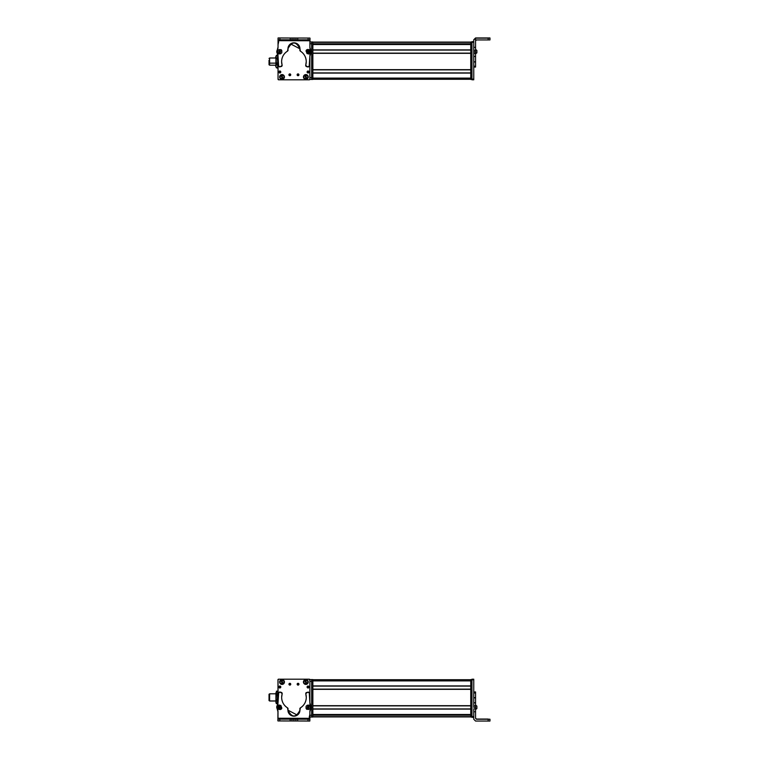<?xml version="1.0" encoding="UTF-8"?>
<svg xmlns="http://www.w3.org/2000/svg" width="759" height="759" viewBox="0 0 759 759"><rect width="100%" height="100%" fill="white"/><g stroke="black" fill="none" stroke-linecap="round" stroke-linejoin="round"><path stroke-width="1.14" d="M278.031 69.676L278.031 62.599L278.031 69.676M278.031 73.082L278.031 78.111A1.205 1.205 0 0 0 278.031 78.13L278.031 73.082M275.934 65.198L269.625 65.198L269.625 63.139L275.934 63.139L269.625 63.139L269.625 57.997L275.934 57.997L275.934 64.449M269.625 60.056L269.625 63.139M269.028 62.959L269.028 60.236L269.028 62.959L269.625 62.959L269.028 62.959L269.028 64.781L269.625 64.781M277.737 64.657L277.737 58.538L277.737 64.657M277.737 66.365L277.737 57.01M277.253 55.36L277.737 56.83L277.253 55.36L276.418 55.36L277.253 55.36L277.737 56.83L277.737 61.422L277.253 58.301L277.737 56.83L277.253 58.301L276.418 58.301L275.934 56.83L276.418 55.36L275.934 57.997L275.934 56.83L276.418 58.301L277.253 58.301L277.737 61.422L277.737 66.185L277.253 64.543L277.737 61.422L277.253 64.543L276.418 64.543L275.934 56.83L276.418 64.543L277.253 64.543L277.737 66.185L277.253 67.836L277.737 66.185L277.253 67.836L276.418 67.836L275.934 66.185L276.418 64.543L275.934 66.185L275.934 61.422L275.934 66.185L276.418 67.836L277.253 67.836M276.418 55.36L275.934 56.83M276.418 67.836L275.934 66.365M275.934 64.657L275.934 58.538M278.031 54.99L277.557 55.881L277.557 54.99L276.466 55.36M275.754 57.997L275.754 56.792L275.754 57.997M277.557 67.314L277.557 68.206L277.557 67.314M275.754 65.198L275.754 66.403L275.754 65.198M310.004 38.14L309.985 41.963L310.004 38.14M278.155 37.95L287.357 38.007L278.155 37.95M278.031 42.333A0.598 0.598 0 0 1 278.041 42.219A0.598 0.598 0 0 0 278.031 42.333L278.031 44.734L278.629 41.726L278.041 43.851L278.041 42.343A0.598 0.598 0 0 1 278.041 42.286L278.041 42.276A0.598 0.598 0 0 0 278.041 42.343L278.041 43.851L278.041 42.343M309.928 79.126L309.33 79.723M309.729 79.572A0.598 0.598 0 0 0 309.852 79.42A0.598 0.598 0 0 1 309.255 79.809L278.638 79.809L278.041 79.202L278.041 62.627L278.041 79.202A0.598 0.598 0 0 0 278.638 79.809L309.255 79.809L278.638 79.809A0.598 0.598 0 0 1 278.581 79.799M278.031 42.561L278.031 44.544L278.031 42.561A0.598 0.598 0 0 1 278.041 42.523A0.598 0.598 0 0 0 278.031 42.561L278.031 44.639L278.638 41.963L278.031 44.639L278.031 42.561A0.598 0.598 0 0 1 278.041 42.523A0.598 0.598 0 0 0 278.031 42.561L278.638 41.963M278.031 68.206L278.031 78.832A0.598 0.598 0 0 0 278.041 78.87A0.598 0.598 0 0 1 278.031 78.832L278.031 68.206L276.466 67.836M278.638 79.429L278.031 78.832L278.031 62.599L278.031 78.832L278.638 79.429L278.031 78.832L278.031 62.599L278.031 78.832A0.598 0.598 0 0 0 278.041 78.87M312.86 73.092L312.86 78.111L470.76 78.111L312.86 78.111L312.86 73.092L470.76 73.092L470.76 78.111L470.76 73.092L312.86 73.092M312.86 53.32L312.86 69.676L470.76 69.676L312.86 69.676L312.86 53.32L470.76 53.32L470.76 69.676L470.76 53.32L312.86 53.32M312.86 44.515L312.86 49.895L470.76 49.895L312.86 49.895L312.86 44.515L470.76 44.515L470.76 49.895L470.76 44.515L312.86 44.515M312.86 79.306L470.76 79.306L312.86 79.306M312.86 72.911L470.76 72.911L312.86 72.911M312.86 69.856L470.76 69.856L312.86 69.856M312.86 53.139L470.76 53.139L312.86 53.139M312.86 50.075L470.76 50.075L312.86 50.075M312.86 44.345L470.76 44.345L312.86 44.335M462.952 43.927L312.86 43.927L462.952 43.927M312.86 43.794L470.76 43.794L312.86 43.794M312.86 42.314L470.76 42.314L312.86 42.314M312.86 42.267L470.76 42.267L312.86 42.267M312.86 42.087L470.76 42.087L312.86 42.087M475.561 38.14L488.17 38.14L488.17 39.942L476.462 39.942L475.561 40.844L476.462 39.942L489.972 39.933L488.17 39.942L488.17 38.14L475.561 38.14L473.758 39.942L473.758 56.479L473.758 39.753L475.561 38.14L475.561 47.324L475.561 37.95L473.758 39.753L473.758 41.66L473.758 39.753L475.561 38.14M475.561 50.36L475.561 47.324L473.758 47.324L475.561 47.324L475.561 50.36L473.758 50.36L475.561 50.36L475.561 51.887L475.561 50.36M475.561 53.396L475.561 51.887L473.758 51.887L475.561 51.887L475.561 53.396L473.758 53.396L475.561 53.396L475.561 56.479L475.561 53.396M475.561 61.83L475.561 56.479L473.758 56.479L475.561 56.479L475.561 61.83L473.758 61.83L475.561 61.83M475.561 66.185L475.561 61.944L473.758 61.944L475.561 61.944L475.561 66.185L473.758 66.185L475.561 66.185L475.561 67.048L475.561 66.185M488.17 37.95L475.561 37.95L489.972 37.959L477.809 38.045L489.972 38.064L488.17 38.14L489.972 38.13L489.972 39.933L489.972 37.959L488.17 37.95M475.561 67.001L473.758 67.001M489.972 39.819L489.972 38.026L489.972 39.866L489.972 38.064L477.809 38.045L489.972 38.026L489.972 39.819M489.972 38.026L489.972 39.866M475.561 50.189L475.561 49.458M475.561 54.012L476.88 52.58M476.88 52.893L476.88 50.455L475.561 49.326L475.561 51.432M476.88 51.584L476.88 51.071M475.561 51.28L475.561 50.445M476.88 52.769L475.561 53.889L475.561 51.792M475.561 49.43L475.561 50.521L475.561 49.43M476.88 52.722L476.88 50.502M476.88 50.815L476.88 51.868L476.88 50.815M473.758 42.257L471.956 42.257L471.956 41.66L473.758 41.66L471.956 41.66L471.956 42.257L473.758 42.257M471.956 79.126L471.956 42.257L471.956 79.126L473.758 79.126L471.956 79.126L471.956 79.723L471.956 79.126M473.758 56.479L473.758 79.723L471.956 79.723L473.758 79.79L471.956 79.79L473.758 79.79L473.758 56.479M470.76 41.963L470.76 79.429L470.76 41.963L471.956 41.963L470.76 41.963M471.956 42.561L470.76 42.561L471.956 42.561M471.956 78.832L470.76 78.832L471.956 78.832M471.956 79.429L470.76 79.429L471.956 79.429M462.952 44.231L470.76 44.231L462.952 44.335L462.952 43.832M312.86 42.561L312.86 41.963L311.655 41.963L312.86 41.963L312.86 42.561L311.655 42.561L312.86 42.561L312.86 78.832L312.86 42.561M312.86 79.429L312.86 78.832L311.655 78.832L312.86 78.832L312.86 79.429L311.655 79.429L312.86 79.429M309.852 77.627L311.655 77.627L311.655 79.429L309.852 79.429L311.655 79.429L311.655 77.627L309.852 77.627M311.655 43.766L311.655 77.627L311.655 43.766L309.89 43.766L311.655 43.766L311.655 41.963L311.655 43.766M309.9 41.963L311.655 41.963L309.9 41.963M289.113 74.259A0.901 0.901 0 0 0 288.923 74.799A0.901 0.901 0 0 1 289.824 73.898A0.901 0.901 0 0 1 290.725 74.799A0.901 0.901 0 0 0 290.479 74.183M309.852 79.202L309.852 62.096L309.852 79.202L309.255 79.809A0.598 0.598 0 0 0 309.852 79.202L309.852 62.096L309.852 79.202A0.598 0.598 0 0 1 309.776 79.505M290.593 75.274A0.901 0.901 0 0 0 290.725 74.799A0.901 0.901 0 0 1 289.824 75.701A0.901 0.901 0 0 1 288.923 74.799L290.725 74.799L288.923 74.799L289.995 73.917M298.278 73.936L298.932 74.799A0.901 0.901 0 0 1 298.031 75.701A0.901 0.901 0 0 1 297.13 74.799L298.932 74.799L297.13 74.799L298.202 73.917M282.044 79.382C285.147 77.779 285.147 76.185 282.044 74.581C278.951 76.185 278.951 77.779 282.044 79.382L282.044 79.382A2.4 2.4 0 0 1 279.644 76.982A2.4 2.4 0 0 1 282.044 74.581A2.4 2.4 0 0 1 284.445 76.982A2.4 2.4 0 0 1 282.044 79.382M308.258 76.982C306.655 73.889 305.061 73.889 303.458 76.982C305.061 80.084 306.655 80.084 308.258 76.982L308.258 76.982A2.4 2.4 0 0 1 305.858 79.382A2.4 2.4 0 0 1 303.458 76.982A2.4 2.4 0 0 1 305.858 74.581A2.4 2.4 0 0 1 308.258 76.982M280.612 72.57A0.987 0.987 0 0 0 280.792 72.001L278.819 72.001L280.792 72.001L279.71 72.987A0.987 0.987 0 0 1 279.625 72.968L278.819 72.001A0.987 0.987 0 0 1 279.805 71.004A0.987 0.987 0 0 1 280.792 72.001A0.987 0.987 0 0 0 280.745 71.688M307.262 71.46A0.987 0.987 0 0 0 308.088 72.987A0.987 0.987 0 0 0 309.074 72.001L307.101 72.001A0.987 0.987 0 0 1 308.088 71.004A0.987 0.987 0 0 1 309.074 72.001A0.987 0.987 0 0 0 309.036 71.697M289.577 75.663A0.901 0.901 0 0 0 290.545 75.34M290.071 73.936L290.725 74.799L288.923 74.799M278.562 79.799A0.598 0.598 0 0 1 278.041 79.202M278.638 79.809L309.255 79.809M297.784 75.663A0.901 0.901 0 0 0 298.752 75.34M298.799 75.274A0.901 0.901 0 0 0 298.685 74.183M297.319 74.259A0.901 0.901 0 0 0 297.13 74.799A0.901 0.901 0 0 1 298.031 73.898A0.901 0.901 0 0 1 298.932 74.799M279.359 71.109A0.987 0.987 0 0 0 279.16 72.75M280.792 72.001A0.987 0.987 0 0 1 279.805 72.987A0.987 0.987 0 0 1 278.819 72.001M309.074 72.001A0.987 0.987 0 0 1 308.088 72.987A0.987 0.987 0 0 1 307.101 72.001M309.9 53.149A1.205 1.205 0 0 1 308.315 53.917A1.205 1.205 0 0 0 308.799 54.003M276.788 51.716A3.008 3.008 0 0 0 277.196 53.234A3.008 3.008 0 0 1 277.196 50.198A6.006 6.006 0 0 0 278.031 47.172L278.041 39.781L278.031 47.172A6.006 6.006 0 0 1 277.196 50.198A3.008 3.008 0 0 0 276.788 51.716L278.022 56.327L278.619 66.033A1.205 1.205 0 0 0 280.08 66.868L282.139 65.397A1.205 1.205 0 0 0 282.092 65.065A12.324 12.324 0 0 1 287.481 51.138L288.041 49.895A6.006 6.006 0 0 1 287.946 48.823L290.166 44.174A6.006 6.006 0 0 1 290.545 43.88L299.966 48.851L300.412 51.166C304.169 53.652 306.114 57.153 306.247 61.669A12.324 12.324 0 0 1 305.744 65.113L306.579 66.612L307.746 66.925A1.205 1.205 0 0 0 309.207 66.099A16.907 16.907 0 0 0 309.871 61.47L309.871 56.346A5.816 5.816 0 0 1 310.687 53.31A3.008 3.008 0 0 0 310.697 50.274L311.105 51.792L309.871 56.27L309.207 66.099L307.746 66.925L305.697 65.445L306.247 61.669C306.114 57.153 304.169 53.652 300.412 51.166L299.966 48.851C295.972 41.09 291.968 41.081 287.946 48.823L287.481 51.138C283.714 53.614 281.75 57.105 281.608 61.612L282.139 65.397L280.08 66.868L278.619 66.033L278.022 56.327L276.788 51.716L278.031 47.172L278.05 37.988L278.079 40.682L309.9 40.758L309.89 47.352L310.697 50.274A5.901 5.901 0 0 1 309.89 47.352L309.9 39.857L308.097 39.847L309.9 39.857L309.9 38.054L309.9 40.758L278.079 40.682L278.079 39.781L295.944 39.829L278.079 39.781L278.079 40.682L278.079 37.988L278.079 39.781L295.944 39.829L309.9 39.857L309.9 38.054L278.05 37.988L278.031 47.172L277.187 50.227M307.034 49.677L306.228 50.474A1.205 1.205 0 0 1 307.034 49.677A1.205 1.205 0 0 0 306.228 50.474M307.718 53.415L309.957 52.798M277.984 53.064L279.321 53.917A1.205 1.205 0 0 1 277.984 53.064A1.205 1.205 0 0 0 278.553 53.785M281.636 50.341L280.64 49.572A1.205 1.205 0 0 1 281.636 50.341M287.946 48.861A6.006 6.006 0 0 1 293.961 42.827A6.006 6.006 0 0 1 299.862 49.923A1.205 1.205 0 0 0 299.843 50.141L300.412 51.166A1.205 1.205 0 0 1 299.843 50.141A1.205 1.205 0 0 0 300.412 51.166A12.324 12.324 0 0 1 306.247 61.669A12.324 12.324 0 0 0 300.412 51.166M310.716 50.312A3.008 3.008 0 0 1 311.105 51.707M278.041 39.781L278.05 37.988M278.012 55.938A6.214 6.214 0 0 0 277.196 53.234A6.214 6.214 0 0 1 278.022 56.327L278.012 61.669L278.022 56.327M278.012 61.669A15.019 15.019 0 0 0 278.619 66.033A15.019 15.019 0 0 1 278.012 61.792M280.08 66.868A1.205 1.205 0 0 1 279.502 66.877M279.407 66.849A1.205 1.205 0 0 1 278.619 66.033M281.238 66.555A1.205 1.205 0 0 0 282.139 65.397M288.059 50.113A1.205 1.205 0 0 1 287.481 51.138A1.205 1.205 0 0 0 288.041 49.895A1.205 1.205 0 0 1 288.059 50.113M299.843 50.103A1.205 1.205 0 0 1 299.862 49.923A6.006 6.006 0 0 0 295.564 43.045M305.697 65.445A1.205 1.205 0 0 1 305.744 65.113A1.205 1.205 0 0 0 306.579 66.612A1.205 1.205 0 0 1 305.697 65.445M307.746 66.925L306.579 66.612L307.746 66.925A1.205 1.205 0 0 0 308.325 66.934M309.871 61.261A16.907 16.907 0 0 1 309.387 65.445M310.687 53.31A5.816 5.816 0 0 0 309.871 56.346M311.105 51.878A3.008 3.008 0 0 1 310.735 53.225M279.881 37.988L278.079 37.988L279.881 37.988L279.881 39.791L278.079 39.781L278.079 37.988L290.242 38.007L290.232 39.81L279.881 39.791L279.881 37.988M309.9 38.054L309.9 39.857L308.097 39.847L308.097 38.054L309.9 38.054M309.9 39.857L308.097 39.847L309.9 39.857M292.044 38.016L292.035 39.819L290.232 39.81L290.242 38.007L292.044 38.016L292.035 39.819L292.044 38.016L293.989 38.016L293.989 39.819L292.035 39.819L292.044 38.016M293.989 39.819L293.989 38.016L295.944 38.026L295.944 39.829L293.989 39.819M295.944 39.829L295.944 38.026L295.944 39.829L295.944 38.026L297.746 38.026L297.737 39.829L295.944 39.829M297.746 38.026L308.097 38.054L308.097 39.847L297.737 39.829L297.746 38.026M277.766 52.713L280.403 53.889L281.788 52.817L281.836 50.663L279.198 49.487L277.813 50.568L277.766 52.713L277.813 50.568L279.198 49.487L281.836 50.663L281.788 52.817L280.403 53.889L277.766 52.713M279.492 50.568L280.109 52.807L279.492 50.568M280.631 51.46L279.179 51.081L278.961 51.925L279.578 52.532L280.631 51.46L280.413 52.295L280.631 51.46L279.179 51.081L279.578 52.532L280.413 52.295L278.961 51.925L279.179 51.081L280.631 51.46L279.578 52.532L279.179 51.081L280.631 51.46M310.346 52.399L309.359 49.677L307.623 49.43L306.038 50.881L307.025 53.604L308.761 53.851L310.346 52.399L308.761 53.851L307.025 53.604L306.038 50.881L307.623 49.43L309.359 49.677L310.346 52.399M307.604 52.637C309.302 52.751 309.7 52.077 308.78 50.644C307.082 50.53 306.683 51.204 307.604 52.637C306.702 51.214 307.101 50.54 308.78 50.644C309.681 52.067 309.283 52.741 307.604 52.637M307.442 51.195L307.433 52.067L308.941 52.086L308.951 51.214L307.442 51.195L308.201 50.777L307.442 51.195L308.182 52.504L308.951 51.214L308.201 50.777L308.941 52.086L308.182 52.504L307.442 51.195L308.951 51.214L308.182 52.504L307.442 51.195M290.355 75.075A0.598 0.598 0 0 0 290.431 74.799A0.598 0.598 0 0 1 289.824 75.397A0.598 0.598 0 0 1 289.226 74.799L290.431 74.799L289.226 74.799A0.598 0.598 0 0 1 289.824 74.202A0.598 0.598 0 0 1 290.431 74.799A0.598 0.598 0 0 0 290.308 74.439L290.242 74.363M298.372 75.293A0.598 0.598 0 0 0 298.638 74.799A0.598 0.598 0 0 1 298.031 75.397A0.598 0.598 0 0 1 297.433 74.799L298.638 74.799L297.443 74.695M290.431 74.799L289.226 74.799L290.422 74.904M297.433 74.799A0.598 0.598 0 0 1 298.031 74.202A0.598 0.598 0 0 1 298.638 74.799L298.629 74.904M305.469 75.407A1.622 1.622 0 0 0 305.127 75.539L305.83 75.359A1.622 1.622 0 0 0 305.469 75.407M304.976 74.932L305.004 75.046C303.258 76.915 303.6 78.262 306.01 79.088L306.038 79.211C303.467 78.338 303.116 76.906 304.976 74.932L304.976 74.932C303.116 76.906 303.467 78.338 306.038 79.211L305.886 78.604A1.622 1.622 0 0 0 306.589 78.433L306.731 79.002L305.886 78.604L306.038 79.211L305.127 75.539M305.83 75.359L306.589 78.433M306.712 78.917L306.74 79.031C308.6 77.057 308.249 75.634 305.678 74.761L305.706 74.875C308.154 75.691 308.496 77.038 306.712 78.917C308.458 77.048 308.116 75.701 305.706 74.875L305.678 74.761C308.249 75.634 308.6 77.057 306.74 79.031L306.712 78.917M306.01 79.088C303.562 78.272 303.221 76.925 305.004 75.046L306.01 79.088M281.58 75.435A1.622 1.622 0 0 0 281.247 75.577L281.077 75.008L281.931 75.369A1.622 1.622 0 0 0 281.58 75.435M282.329 79.164L282.158 78.604A1.622 1.622 0 0 0 282.851 78.395L283.022 78.955L282.158 78.604L281.247 75.577L282.339 79.192L281.067 74.98C279.303 77.048 279.729 78.452 282.339 79.192L282.329 79.164C279.729 78.452 279.303 77.048 281.067 74.98L281.096 75.094C279.454 77.048 279.853 78.367 282.301 79.078L282.339 79.192M281.931 75.369L282.851 78.395M282.993 78.87L283.031 78.983C284.796 76.915 284.369 75.511 281.75 74.771L281.788 74.885C284.283 75.587 284.682 76.906 282.993 78.87C284.644 76.925 284.236 75.596 281.788 74.885L281.75 74.771C284.369 75.511 284.796 76.915 283.031 78.983L282.993 78.87M282.301 79.078C279.815 78.386 279.416 77.057 281.096 75.094L282.301 79.078M309.852 696.401L309.852 679.571L312.86 679.571L312.86 680.168L312.86 679.571L309.852 679.571L309.852 681.373L311.655 681.373L309.852 681.373L309.852 696.401L309.852 680.168A0.598 0.598 0 0 0 309.852 680.13A0.598 0.598 0 0 1 309.852 680.168L309.852 696.401L309.852 680.168L309.255 679.571L309.852 680.168L309.852 696.401M309.852 685.918L309.852 680.889A1.205 1.205 0 0 0 309.852 680.87L309.852 685.918M275.934 700.946L269.625 700.946L269.625 693.802L269.625 701.003L275.934 700.946M269.028 700.529L269.625 700.529L269.028 700.529L269.028 694.219L269.028 700.529M277.253 691.164L276.418 691.164L277.253 691.164L277.737 692.72L277.253 694.286L276.418 694.286L275.934 692.72L276.418 694.286L275.934 702.084L276.418 703.64L277.737 702.806L277.253 700.519L277.737 702.084L277.253 703.64L276.418 703.64L275.934 702.084L276.418 700.519L277.253 700.519L276.418 700.519L275.934 697.407L276.418 694.286L277.253 694.286L277.737 697.407L277.253 694.286L277.737 692.72L277.253 694.286L277.737 692.72L277.253 691.164L277.737 691.999L277.253 703.64L278.031 693.802M275.934 702.806L276.418 703.64L275.934 702.084L276.418 691.164M269.625 693.802L275.934 693.802L275.934 702.084L275.934 701.003L269.625 701.003M275.934 692.72L275.934 702.084M275.934 697.407C275.934 692.758 275.934 692.758 275.934 697.407M277.879 720.86L277.936 711.676L277.13 708.64L277.936 711.676L277.879 720.86M276.731 707.113L277.13 708.64L276.731 707.113L278.003 702.521L277.149 705.604A3.008 3.008 0 0 0 277.13 708.64A6.006 6.006 0 0 1 277.936 711.676A6.006 6.006 0 0 0 277.13 708.64A3.008 3.008 0 0 1 277.149 705.604A6.214 6.214 0 0 0 278.003 702.521L278.003 702.521A6.214 6.214 0 0 1 277.149 705.604M309.738 721.05L300.536 720.993L309.738 721.05M277.993 693.802L277.965 679.874L277.993 693.802L277.965 679.874L278.562 679.277M309.862 716.667L309.264 717.274L309.852 715.149L309.852 716.657A0.598 0.598 0 0 1 309.852 716.781A0.598 0.598 0 0 0 309.852 716.752L309.852 716.724A0.598 0.598 0 0 0 309.852 716.657L309.852 715.149L309.852 716.657M278.012 702.948L278.003 701.003M278.164 679.428A0.598 0.598 0 0 0 277.965 679.874A0.598 0.598 0 0 1 278.638 679.191L309.255 679.191L309.852 679.798A0.598 0.598 0 0 0 309.255 679.191L278.638 679.191L309.255 679.191A0.598 0.598 0 0 1 309.311 679.201M309.852 716.439L309.852 714.456L309.852 716.439A0.598 0.598 0 0 1 309.852 716.477A0.598 0.598 0 0 0 309.852 716.439L309.852 714.456L309.255 717.037L309.852 716.439A0.598 0.598 0 0 1 309.852 716.477A0.598 0.598 0 0 0 309.852 716.439L309.255 717.037M312.86 709.105L312.86 714.485L470.76 714.485L312.86 714.485L312.86 709.105L470.76 709.105L470.76 714.485L470.76 709.105L312.86 709.105M312.86 689.324L312.86 705.68L470.76 705.68L312.86 705.68L312.86 689.324L470.76 689.324L470.76 705.68L470.76 689.324L312.86 689.324M312.86 680.889L312.86 685.908L470.76 685.908L312.86 685.908L312.86 680.889L470.76 680.889L470.76 685.908L470.76 680.889L312.86 680.889M312.86 716.913L470.76 716.913L312.86 716.913M312.86 716.733L470.76 716.733L312.86 716.733M312.86 716.686L470.76 716.686L312.86 716.686M312.86 715.206L470.76 715.206L312.86 715.206M312.86 715.073L462.952 715.073L312.86 715.073M470.76 714.655L312.86 714.655L470.76 714.665M312.86 708.925L470.76 708.925L312.86 708.925M312.86 705.861L470.76 705.861L312.86 705.861M312.86 689.144L470.76 689.144L312.86 689.144M312.86 686.089L470.76 686.089L312.86 686.089M312.86 679.694L470.76 679.694L312.86 679.694M475.561 691.999L473.758 691.999L475.561 691.952L475.561 692.995L473.758 692.995L473.758 707.322L475.561 707.322L475.561 718.346L475.561 692.815M473.758 707.322L473.758 692.995L475.561 692.995L475.561 697.635L473.758 697.635L475.561 697.635L473.758 697.844L475.561 697.844L475.561 702.758L473.758 702.758L475.561 702.758L473.758 702.834L475.561 702.834L475.561 705.804L473.758 705.804L475.561 705.804L475.561 707.322L473.758 707.322M473.758 716.667L473.758 719.247L473.758 716.667L471.956 716.439L473.758 716.667L473.758 717.274L471.956 717.274L471.956 716.667L471.956 717.274L473.758 717.274L473.758 708.84L475.561 708.84L473.758 708.84L473.758 716.667M475.561 711.752L473.758 711.752L475.561 711.752M475.561 718.346L476.462 719.247L488.17 719.247L488.17 721.05L475.561 721.05L473.758 719.247L475.561 721.05L489.972 721.041L488.17 721.05L488.17 719.247L489.972 719.238L489.972 721.041L489.972 719.238L476.462 719.247L475.561 718.346M476.462 719.058L475.561 718.156L476.462 719.058L488.17 719.058L476.462 719.058M473.758 692.161L475.561 692.161M488.17 719.058L477.809 719.153L488.17 719.058M479.764 719.143L488.17 719.162L479.764 719.143M475.561 706.363L475.561 707.682M475.561 709.399L475.561 706.847M475.561 709.57L476.88 708.545L476.88 706.107L476.88 707.929M476.88 707.265L476.88 706.231M476.88 706.534L476.88 707.293L476.88 706.534M471.956 717.34L473.758 717.34M473.758 679.21L471.956 679.21L473.758 679.21L473.758 679.808L471.956 679.808L471.956 679.21L471.956 679.808L473.758 679.808L473.758 697.635L473.758 679.21L471.956 679.21M471.956 679.808L471.956 716.439L471.956 679.571L470.76 679.571L470.76 717.037L470.76 679.571L471.956 679.571M471.956 680.168L470.76 680.168L471.956 680.168M471.956 716.439L470.76 716.439L471.956 716.439M471.956 717.037L470.76 717.037L471.956 717.037M312.86 716.439L312.86 680.168L311.655 680.168L312.86 680.168L312.86 716.439L311.655 716.439L312.86 716.439L312.86 717.037L312.86 716.439M312.86 717.037L311.655 717.037L312.86 717.037M311.655 679.571L311.655 715.234L309.852 715.234L309.852 714.361L309.852 717.037L311.655 717.037L311.655 679.571M309.852 715.234L311.655 715.234L311.655 717.037L309.852 717.037L309.852 715.234M298.78 684.741A0.901 0.901 0 0 0 298.961 684.201A0.901 0.901 0 0 1 298.059 685.102A0.901 0.901 0 0 1 297.167 684.201A0.901 0.901 0 0 0 297.414 684.817M278.031 679.798L278.031 696.904L278.031 679.798L278.638 679.191A0.598 0.598 0 0 0 278.031 679.798L278.031 696.904L278.031 679.798A0.598 0.598 0 0 1 278.117 679.495M297.3 683.726A0.901 0.901 0 0 0 297.167 684.201A0.901 0.901 0 0 1 298.059 683.299A0.901 0.901 0 0 1 298.961 684.201L297.167 684.201L298.961 684.201A0.901 0.901 0 0 0 298.951 684.058M289.606 685.064L288.951 684.201A0.901 0.901 0 0 1 289.853 683.299A0.901 0.901 0 0 1 290.754 684.201L288.951 684.201L290.754 684.201L289.691 685.083M305.839 679.618C302.746 681.221 302.746 682.815 305.839 684.419C308.941 682.815 308.941 681.221 305.839 679.618L305.839 679.618A2.4 2.4 0 0 1 308.249 682.018A2.4 2.4 0 0 1 305.839 684.419A2.4 2.4 0 0 1 303.439 682.018A2.4 2.4 0 0 1 305.839 679.618M279.635 682.018C281.228 685.111 282.832 685.111 284.435 682.018C282.832 678.916 281.228 678.916 279.635 682.018L279.635 682.018A2.4 2.4 0 0 1 282.035 679.618A2.4 2.4 0 0 1 284.435 682.018A2.4 2.4 0 0 1 282.035 684.419A2.4 2.4 0 0 1 279.635 682.018M307.272 686.43A0.987 0.987 0 0 0 307.091 686.999L309.074 686.999L307.091 686.999L308.173 686.013A0.987 0.987 0 0 1 308.268 686.032L309.074 686.999A0.987 0.987 0 0 1 308.088 687.996A0.987 0.987 0 0 1 307.091 686.999A0.987 0.987 0 0 1 308.088 686.013A0.987 0.987 0 0 1 309.074 686.999A0.987 0.987 0 0 0 308.723 686.25M278.809 686.999L280.792 686.999A0.987 0.987 0 0 1 279.805 687.996A0.987 0.987 0 0 1 278.809 686.999A0.987 0.987 0 0 1 279.805 686.013A0.987 0.987 0 0 1 280.792 686.999A0.987 0.987 0 0 0 279.805 686.013A0.987 0.987 0 0 0 278.809 686.999M298.306 683.337A0.901 0.901 0 0 0 297.348 683.66M297.813 685.064L297.167 684.201L298.961 684.201L297.898 685.083M309.321 679.201A0.598 0.598 0 0 1 309.852 679.798M309.255 679.191L278.638 679.191M290.574 684.741A0.901 0.901 0 0 0 290.754 684.201L290.754 684.201A0.901 0.901 0 0 1 289.853 685.102A0.901 0.901 0 0 1 288.951 684.201A0.901 0.901 0 0 0 289.207 684.817M290.099 683.337A0.901 0.901 0 0 0 289.141 683.66M289.094 683.726A0.901 0.901 0 0 0 288.951 684.201M308.524 687.891A0.987 0.987 0 0 0 309.074 686.999M280.631 687.54A0.987 0.987 0 0 0 280.792 686.999M277.993 705.851A1.205 1.205 0 0 1 279.568 705.083A1.205 1.205 0 0 0 279.094 704.997M311.105 707.284A3.008 3.008 0 0 0 310.697 705.766A3.008 3.008 0 0 1 310.687 708.802A6.006 6.006 0 0 0 309.862 711.828L309.843 719.219L309.862 711.828A6.006 6.006 0 0 1 310.687 708.802A3.008 3.008 0 0 0 311.105 707.284L309.871 702.673L309.274 692.967A1.205 1.205 0 0 0 307.812 692.132L305.754 693.603A1.205 1.205 0 0 0 305.801 693.935A12.324 12.324 0 0 1 300.412 707.862L299.852 709.105A6.006 6.006 0 0 1 299.947 710.177L297.727 714.826A6.006 6.006 0 0 1 297.338 715.12L287.927 710.149L287.481 707.834C283.714 705.348 281.779 701.847 281.646 697.331A12.324 12.324 0 0 1 282.149 693.887L281.304 692.388L280.147 692.075A1.205 1.205 0 0 0 278.676 692.901A16.907 16.907 0 0 0 278.022 697.53L278.012 702.654A5.816 5.816 0 0 1 277.196 705.69A3.008 3.008 0 0 0 277.196 708.726L276.788 707.208L278.012 702.73L278.676 692.901L280.147 692.075L282.196 693.555L281.646 697.331C281.779 701.847 283.714 705.348 287.481 707.834L287.927 710.149C291.921 717.91 295.925 717.919 299.947 710.177L300.412 707.862C304.179 705.386 306.143 701.895 306.285 697.388L305.754 693.603L307.812 692.132L309.274 692.967L309.871 702.673L311.105 707.284L309.862 711.828L309.843 721.012L309.814 718.318L277.993 718.242L278.003 711.648L277.196 708.726A5.901 5.901 0 0 1 278.003 711.648L277.993 719.143L279.796 719.153L277.993 719.143L277.993 720.946L277.993 718.242L309.814 718.318L309.814 719.219L291.949 719.171L309.814 719.219L309.814 718.318L309.805 721.012L309.814 719.219L291.949 719.171L277.993 719.143L277.993 720.946L309.843 721.012L309.862 711.828L310.706 708.773M280.849 709.323L281.655 708.526A1.205 1.205 0 0 1 280.849 709.323A1.205 1.205 0 0 0 281.655 708.526M280.166 705.585L277.936 706.202M309.909 705.936L308.571 705.083A1.205 1.205 0 0 1 309.909 705.936A1.205 1.205 0 0 0 309.33 705.215M306.257 708.659L307.243 709.428A1.205 1.205 0 0 1 306.257 708.659M299.947 710.139A6.006 6.006 0 0 1 293.923 716.173A6.006 6.006 0 0 1 288.031 709.077A1.205 1.205 0 0 0 288.05 708.859L287.481 707.834A1.205 1.205 0 0 1 288.05 708.859A1.205 1.205 0 0 0 287.481 707.834A12.324 12.324 0 0 1 281.655 696.942M277.177 708.688A3.008 3.008 0 0 1 276.788 707.293M309.843 719.219L309.843 721.012M309.881 703.062A6.214 6.214 0 0 0 310.697 705.766A6.214 6.214 0 0 1 309.871 702.673L309.871 697.331L309.871 702.673M309.871 697.331A15.019 15.019 0 0 0 309.274 692.967A15.019 15.019 0 0 1 309.871 697.208M307.812 692.132A1.205 1.205 0 0 1 308.391 692.123M308.486 692.151A1.205 1.205 0 0 1 309.274 692.967M306.645 692.445A1.205 1.205 0 0 0 305.754 693.603M299.833 708.887A1.205 1.205 0 0 1 300.412 707.862A1.205 1.205 0 0 0 299.852 709.105A1.205 1.205 0 0 1 299.833 708.887M288.05 708.897A1.205 1.205 0 0 1 288.031 709.077A6.006 6.006 0 0 0 292.329 715.955M281.665 697.995A12.324 12.324 0 0 0 287.481 707.834M282.149 693.887A1.205 1.205 0 0 0 282.196 693.555A1.205 1.205 0 0 1 282.149 693.887A12.324 12.324 0 0 0 282.044 694.257M282.196 693.555A1.205 1.205 0 0 0 281.304 692.388A1.205 1.205 0 0 1 282.196 693.555M280.147 692.075L281.304 692.388L280.147 692.075A1.205 1.205 0 0 0 279.568 692.066M278.022 697.739A16.907 16.907 0 0 1 278.506 693.555M277.196 705.69A5.816 5.816 0 0 0 278.012 702.654M276.788 707.122A3.008 3.008 0 0 1 277.149 705.775M308.012 721.012L309.805 721.012L308.012 721.012L308.012 719.209L309.814 719.219L309.805 721.012L297.651 720.993L297.651 719.19L308.012 719.209L308.012 721.012M277.993 720.946L277.993 719.143L279.796 719.153L279.786 720.946L277.993 720.946M277.993 719.143L279.796 719.153L277.993 719.143M295.849 720.984L295.849 719.181L297.651 719.19L297.651 720.993L295.849 720.984L295.849 719.181L295.849 720.984L293.894 720.984L293.904 719.181L295.849 719.181L295.849 720.984M293.904 719.181L293.894 720.984L291.949 720.974L291.949 719.171L293.904 719.181M291.949 719.171L291.949 720.974L291.949 719.171L291.949 720.974L290.147 720.974L290.147 719.171L291.949 719.171M290.147 720.974L279.786 720.946L279.796 719.153L290.147 719.171L290.147 720.974M310.127 706.287L307.48 705.111L306.105 706.183L306.048 708.337L308.695 709.513L310.07 708.432L310.127 706.287L310.07 708.432L308.695 709.513L306.048 708.337L306.105 706.183L307.48 705.111L310.127 706.287M308.401 708.432L307.784 706.193L308.401 708.432M307.253 707.54L308.704 707.919L308.922 707.075L308.306 706.468L307.253 707.54L307.471 706.705L307.869 708.147L308.704 707.919L308.306 706.468L307.471 706.705L308.922 707.075L308.704 707.919L307.253 707.54L308.306 706.468L308.704 707.919L307.253 707.54M277.547 706.601L278.534 709.323L280.261 709.57L281.845 708.119L280.858 705.396L279.132 705.149L277.547 706.601L279.132 705.149L280.858 705.396L281.845 708.119L280.261 709.57L278.534 709.323L277.547 706.601M280.289 706.363C278.591 706.25 278.192 706.923 279.103 708.356C280.811 708.47 281.2 707.796 280.289 706.363C281.191 707.786 280.792 708.46 279.103 708.356C278.211 706.933 278.61 706.259 280.289 706.363M280.441 707.805L280.451 706.933L278.951 706.914L279.692 708.223L280.451 706.933L278.951 706.914L279.692 708.223L278.951 706.914L280.451 706.933L279.692 708.223L279.701 707.36L280.441 707.805L278.942 707.786L279.701 707.36L278.942 707.786L278.951 706.914L280.451 706.933L279.701 707.36L280.451 706.933L280.441 707.805M297.528 683.925A0.598 0.598 0 0 0 297.462 684.201A0.598 0.598 0 0 1 298.059 683.603A0.598 0.598 0 0 1 298.666 684.201L297.462 684.201L298.666 684.201A0.598 0.598 0 0 1 298.059 684.798A0.598 0.598 0 0 1 297.462 684.201A0.598 0.598 0 0 0 297.585 684.561L297.651 684.637M309.255 679.571L309.852 680.168A0.598 0.598 0 0 0 309.852 680.13M289.511 683.707A0.598 0.598 0 0 0 289.255 684.201A0.598 0.598 0 0 1 289.853 683.603A0.598 0.598 0 0 1 290.46 684.201L289.255 684.201L290.45 684.305M298.666 684.201L297.462 684.201L298.657 684.305M290.46 684.201L290.46 684.201A0.598 0.598 0 0 1 289.853 684.798A0.598 0.598 0 0 1 289.255 684.201L289.264 684.096M282.424 683.593A1.622 1.622 0 0 0 282.765 683.461L282.063 683.641A1.622 1.622 0 0 0 282.424 683.593M282.917 684.068L282.889 683.954C284.625 682.085 284.293 680.738 281.874 679.912L281.845 679.789C284.426 680.662 284.777 682.094 282.917 684.068L282.917 684.068C284.777 682.094 284.426 680.662 281.845 679.789L281.997 680.396A1.622 1.622 0 0 0 281.304 680.567L281.845 679.789L282.765 683.461M282.063 683.641L281.304 680.567M281.181 680.083L281.153 679.969C279.284 681.943 279.644 683.366 282.215 684.239L282.187 684.125C279.729 683.309 279.397 681.962 281.181 680.083C279.435 681.952 279.777 683.299 282.187 684.125L282.215 684.239C279.644 683.366 279.284 681.943 281.153 679.969L281.181 680.083M281.874 679.912C284.331 680.728 284.663 682.075 282.889 683.954L281.874 679.912M306.313 683.565A1.622 1.622 0 0 0 306.645 683.423L306.816 683.992L305.953 683.631A1.622 1.622 0 0 0 306.313 683.565M305.564 679.836L305.735 680.396A1.622 1.622 0 0 0 305.042 680.605L304.871 680.045L305.735 680.396L306.645 683.423L305.554 679.808L306.826 684.02C308.59 681.952 308.163 680.548 305.554 679.808L305.564 679.836C308.163 680.548 308.59 681.952 306.826 684.02L306.788 683.906C308.439 681.952 308.04 680.633 305.583 679.922L305.554 679.808M305.953 683.631L305.042 680.605M304.9 680.13L304.862 680.017C303.097 682.085 303.524 683.489 306.133 684.229L306.105 684.115C303.609 683.413 303.211 682.094 304.9 680.13C303.249 682.075 303.647 683.404 306.105 684.115L306.133 684.229C303.524 683.489 303.097 682.085 304.862 680.017L304.9 680.13M305.583 679.922C308.078 680.614 308.477 681.943 306.788 683.906L305.583 679.922M269.028 58.415L269.625 58.415M276.371 55.435L275.754 56.792M276.371 67.76L275.754 66.403M473.758 67.048L475.561 67.048M489.972 38.13L489.972 39.933M471.956 41.66L473.758 41.66M471.956 79.79L473.758 79.79M269.028 700.585L269.625 700.585M269.028 694.219L269.625 694.219M473.758 691.952L475.561 691.952M473.758 692.123L475.561 692.123M475.561 704.978L476.88 706.098M475.561 709.542L476.88 708.422"/></g></svg>
